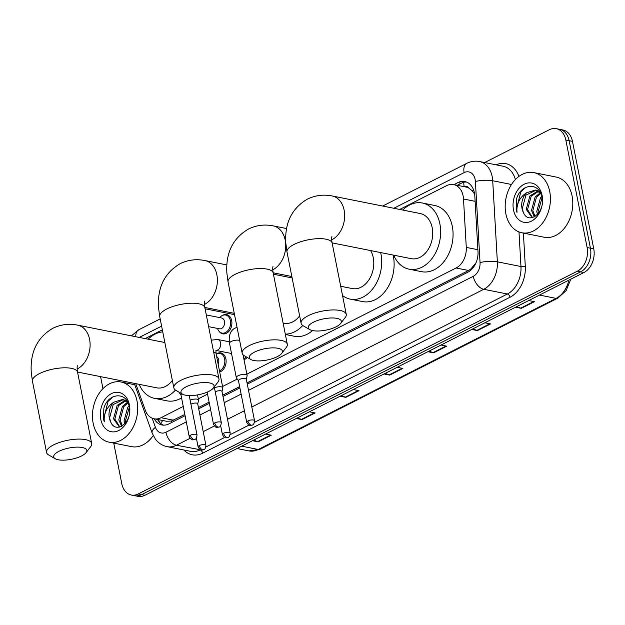 <?xml version="1.0" encoding="UTF-8"?>
<svg xmlns="http://www.w3.org/2000/svg" width="625" height="625" viewBox="0 0 625 625"><rect width="100%" height="100%" fill="white"/><g stroke="black" fill="none" stroke-linecap="round" stroke-linejoin="round"><path stroke-width="0.94" d="M247.297 357.453A9.82 7.125 101.3 0 1 244 359.648M216.477 353.82A9.82 7.125 101.3 0 1 220.797 352.898A9.82 7.125 101.3 0 1 225.898 358.961A9.82 7.125 101.3 0 1 219.703 371.977M222.266 315.516A9.82 7.125 101.3 0 1 226.586 314.594A9.82 7.125 101.3 0 1 231.68 320.664A9.82 7.125 101.3 0 1 222.742 333.852A9.82 7.125 101.3 0 1 219.109 331.344M246.867 374.164L456.102 268A18.406 13.352 -78.7 0 0 466.281 247.398L463.508 199A18.406 13.352 -78.7 0 0 463.125 195.945A18.406 13.352 -78.7 0 0 453.562 184.57A18.406 13.352 -78.7 0 0 446.609 185.648L399.711 209.445M474.602 193.984L472.086 190.664L468.938 188.148A6.133 4.453 -78.7 0 0 464.281 186.711M453.562 184.57L465.992 187.047A18.406 13.352 101.3 0 1 468.938 188.148M247.031 382.883L468.555 270.484L470.672 269.148L475.852 263.156M135.734 383.648L145.305 410.258A18.406 13.352 -78.7 0 0 154.078 418.789L166.555 421.273L171.266 421.062L184.828 414.438M198.438 407.539L209.133 402.109M222.734 395.211L239.648 386.633M154.078 418.789A18.406 13.352 -78.7 0 0 161.039 417.711L183.25 406.445M198.273 398.82L207.547 394.117M222.57 386.492L237.242 379.047M274.375 273.039L273.312 273.578M162.344 329.875L145.156 338.602M247.281 384.133L467.812 272.234A18.406 13.352 -78.7 0 0 478 251.633L474.805 195.969A18.406 13.352 -78.7 0 0 474.422 192.922A18.406 13.352 -78.7 0 0 464.859 181.547A18.406 13.352 -78.7 0 0 457.898 182.625L453.922 184.641M457.234 185.305L461.219 183.281A18.406 13.352 101.3 0 1 466.492 182.023M484.648 162.547L549.32 129.734A18.406 13.352 101.3 0 1 556.281 128.656A18.406 13.352 101.3 0 1 565.836 140.031L587.125 247.539A18.406 13.352 101.3 0 1 577.328 271.188L138.297 493.945A18.406 13.352 101.3 0 1 131.336 495.023A18.406 13.352 101.3 0 1 121.773 483.641L113.75 443.094M102.961 388.625L100.586 376.641M556.281 128.656L562.906 129.977A18.406 13.352 101.3 0 1 572.461 141.359L593.75 248.859L590.438 248.195A18.406 13.352 101.3 0 1 580.641 271.852L141.609 494.602A18.406 13.352 101.3 0 1 134.648 495.68A18.406 13.352 101.3 0 0 141.609 494.602L580.641 271.852A18.406 13.352 101.3 0 0 590.438 248.195L569.148 140.695L590.438 248.195L587.125 247.539M559.594 129.32A18.406 13.352 101.3 0 1 569.148 140.695A18.406 13.352 101.3 0 0 559.594 129.32M154.219 418.813A18.406 13.352 -78.7 0 0 161.938 424.977A18.406 13.352 -78.7 0 0 168.898 423.898L185.078 415.688M198.688 408.789L209.375 403.359M222.984 396.461L239.891 387.875M163.617 425.164A18.406 13.352 101.3 0 1 157.531 419.477M593.75 248.859A18.406 13.352 101.3 0 1 583.953 272.508L144.922 495.266A18.406 13.352 101.3 0 1 137.961 496.344L131.336 495.023M297.578 417.812L301.406 419.422A4.906 2.938 63.1 0 0 301.992 419.602L296.281 418.469M309.445 411.789L315.148 412.93L301.992 419.602M253.719 440.062L257.547 441.672A4.906 2.938 63.1 0 0 258.133 441.859L252.422 440.719M265.586 434.047L271.289 435.18L258.133 441.859M429.148 351.055L432.984 352.664A4.906 2.938 63.1 0 0 433.57 352.844L427.859 351.703M441.023 345.031L446.727 346.172L433.57 352.844M473.008 328.797L476.844 330.406A4.906 2.938 63.1 0 0 477.43 330.594L471.719 329.453M484.875 322.781L490.586 323.914L477.43 330.594M516.867 306.547L520.703 308.156A4.906 2.938 63.1 0 0 521.289 308.336L515.578 307.203M528.734 300.523L534.445 301.664L521.289 308.336M341.438 395.562L345.266 397.172A4.906 2.938 63.1 0 0 345.852 397.352L340.141 396.211M353.305 389.539L359.008 390.68L345.852 397.352M385.289 373.305L389.125 374.914A4.906 2.938 63.1 0 0 389.711 375.102L384 373.961M397.164 367.281L402.867 368.422L389.711 375.102M505.867 213.805A30.68 22.25 101.3 0 1 533.797 172.594A30.68 22.25 101.3 0 1 549.727 191.555A30.68 22.25 101.3 0 1 521.797 232.766A30.68 22.25 101.3 0 1 505.867 213.805M533.797 172.594L556.164 177.055A30.68 22.25 101.3 0 1 572.094 196.008A30.68 22.25 101.3 0 1 544.164 237.227L521.797 232.766M538.5 191.359L531.188 196.219L527.547 209.633L532.523 217.602M537.891 190.984L529.867 195.961L526.234 209.375L532.18 217.68M540.742 193.5L536.445 197.266L532.805 210.68L535.078 216.469M540.258 192.836L535.133 197.008L531.492 210.422L534.359 216.883M542.031 197.906L538.07 211.734L538.391 213.391M541.75 196.5L540.391 198.055L536.75 211.469L537.492 214.453M539.711 191.555L536.664 190.305M536 190.203L525.922 195.172L522.289 208.586L523.312 212.273C528.438 225.828 545.727 212.273 541.938 197.367C539.547 181.734 520.82 183.383 516.586 198.828L516.164 209.492L516.992 212.453L516.883 209.375C517.375 202.094 520.617 196.555 526.594 192.773A13.867 10.062 101.3 0 0 522.023 208.531A13.867 10.062 101.3 0 0 523.312 212.273M540.633 193.25L535.344 190.047L526.594 192.773M539.297 190.938L538.586 190.93M542.094 195.422A20 14.508 101.3 0 1 531.445 221.125A20 14.508 101.3 0 1 513.5 209.93A20 14.508 101.3 0 1 524.148 184.234A20 14.508 101.3 0 1 542.094 195.422M525.672 187.406L520.789 191.977L516.312 209.523L516.992 212.453M313.414 322.219A16.875 5.758 168.8 0 0 309.781 329.586A16.875 5.758 168.8 0 0 336.195 326.758A16.875 5.758 168.8 0 0 340.633 323.484A16.875 5.758 168.8 0 0 333.602 317.992A16.875 5.758 168.8 0 0 313.414 322.219M309.781 329.586L303.203 325.789A23.008 7.844 -11.2 0 1 301.109 323.297A23.008 7.844 -11.2 0 1 308.148 315.734A23.008 7.844 -11.2 0 1 331.93 309.961A23.008 7.844 -11.2 0 1 346.258 314.359A23.008 7.844 -11.2 0 1 345.266 317.453L340.633 323.484M332.102 242.883L411.258 258.672A23.008 16.688 -78.7 0 0 432.203 227.758A23.008 16.688 -78.7 0 0 420.258 213.539L332.195 195.977C323.523 194.242 315.242 195.297 307.352 199.141C291.781 208.367 284.602 223.023 285.812 243.109L286.992 252.008L301.109 323.297M402.695 210.039A33.75 24.477 101.3 0 1 422.359 203.008A33.75 24.477 101.3 0 1 439.883 223.867A33.75 24.477 101.3 0 1 409.156 269.195A33.75 24.477 101.3 0 1 393.695 255.164M422.359 203.008L434.781 205.484A33.75 24.477 101.3 0 1 452.305 226.344A33.75 24.477 101.3 0 1 421.586 271.68L409.156 269.195M254.469 352.125A16.875 5.758 168.8 0 0 250.836 359.5A16.875 5.758 168.8 0 0 277.25 356.664A16.875 5.758 168.8 0 0 281.688 353.391A16.875 5.758 168.8 0 0 274.656 347.898A16.875 5.758 168.8 0 0 254.469 352.125M250.836 359.5L244.258 355.695A23.008 7.844 -11.2 0 1 242.164 353.203A23.008 7.844 -11.2 0 1 249.203 345.641A23.008 7.844 -11.2 0 1 272.984 339.867A23.008 7.844 -11.2 0 1 287.305 344.266A23.008 7.844 -11.2 0 1 286.32 347.367L281.688 353.391M340.688 286.258L352.312 288.578A23.008 16.688 -78.7 0 0 373.258 257.664A23.008 16.688 -78.7 0 0 370.633 250.57M380.672 252.57A33.75 24.477 101.3 0 1 380.93 253.773A33.75 24.477 101.3 0 1 350.211 299.109A33.75 24.477 101.3 0 1 342.539 295.578M393.102 255.047A33.75 24.477 101.3 0 1 393.359 256.25A33.75 24.477 101.3 0 1 362.641 301.586L350.211 299.109M186.133 386.797A16.875 5.758 168.8 0 0 182.508 394.164A16.875 5.758 168.8 0 0 208.914 391.336A16.875 5.758 168.8 0 0 213.352 388.062A16.875 5.758 168.8 0 0 206.32 382.57A16.875 5.758 168.8 0 0 186.133 386.797M182.508 394.164L175.922 390.367A23.008 7.844 -11.2 0 1 173.836 387.875A23.008 7.844 -11.2 0 1 180.867 380.312A23.008 7.844 -11.2 0 1 204.656 374.539A23.008 7.844 -11.2 0 1 218.977 378.938A23.008 7.844 -11.2 0 1 217.992 382.039L213.352 388.062M275.414 274.617A33.75 24.477 101.3 0 1 276.625 273.484M283.109 323.078L283.977 323.25A23.008 16.688 -78.7 0 0 299.641 315.867M302.742 325.5A33.75 24.477 101.3 0 1 285.297 334.125M312.531 330.562A33.75 24.477 101.3 0 1 294.305 336.258L285.367 334.477M58.852 451.375A16.875 5.758 168.8 0 0 55.227 458.75A16.875 5.758 168.8 0 0 81.633 455.914A16.875 5.758 168.8 0 0 86.07 452.641A16.875 5.758 168.8 0 0 79.039 447.148A16.875 5.758 168.8 0 0 58.852 451.375M55.227 458.75L48.641 454.945A23.008 7.844 -11.2 0 1 46.555 452.453A23.008 7.844 -11.2 0 1 53.594 444.891A23.008 7.844 -11.2 0 1 77.375 439.117A23.008 7.844 -11.2 0 1 91.695 443.516A23.008 7.844 -11.2 0 1 90.711 446.617L86.07 452.641M148.141 339.195A33.75 24.477 101.3 0 1 162.742 331.883M77.547 372.039L156.695 387.828A23.008 16.688 -78.7 0 0 172.359 380.445M175.461 390.078A33.75 24.477 101.3 0 1 154.602 398.359A33.75 24.477 101.3 0 1 139.141 384.328M181.547 397.867A33.75 24.477 101.3 0 1 167.023 400.836L154.602 398.359M206.297 314.93L221.602 317.977A5.523 4.008 101.3 0 1 224.469 321.391A5.523 4.008 101.3 0 1 219.445 328.812L208.625 326.656M219.68 317.594L219.766 317.492A9.203 6.68 101.3 0 1 225.633 315.031A9.203 6.68 101.3 0 1 230.414 320.719A9.203 6.68 101.3 0 1 222.039 333.086A9.203 6.68 101.3 0 1 217.555 328.555L217.516 328.43M178.859 392.062A5.523 1.883 168.8 0 0 178.922 392.172L181 395.102M181.93 393.836A3.984 1.359 168.8 0 0 180.984 395L189.203 436.531C192.195 441.555 193.023 439.414 194.922 439.313A3.984 2.383 63.1 0 1 193.844 439.43A3.984 2.383 -116.9 0 1 190.422 435.219A3.984 1.359 168.8 0 0 189.203 436.531M246.312 379.258L247.125 375.75A5.523 1.883 168.8 0 0 247.125 375.461A5.523 1.883 168.8 0 0 245.656 374.531A5.523 1.883 168.8 0 0 239.539 375.156A5.523 1.883 168.8 0 0 236.297 377.609A5.523 1.883 168.8 0 0 236.414 377.875L238.492 380.805M246.289 379.367A3.984 1.359 168.8 0 0 246.297 379.156A3.984 1.359 168.8 0 0 245.234 378.484A3.984 1.359 168.8 0 0 239.688 379.391A3.984 1.359 168.8 0 0 238.469 380.703L246.695 422.234C249.68 427.258 250.516 425.117 252.414 425.016A3.984 2.383 63.1 0 1 251.336 425.133A3.984 2.383 -116.9 0 1 247.914 420.922A3.984 1.359 168.8 0 0 246.695 422.234M222.016 391.586L222.82 388.078A5.523 1.883 168.8 0 0 222.828 387.789A5.523 1.883 168.8 0 0 221.359 386.859A5.523 1.883 168.8 0 0 214.422 387.781M221.992 391.695A3.984 1.359 168.8 0 0 222 391.484A3.984 1.359 168.8 0 0 220.938 390.812A3.984 1.359 168.8 0 0 215.391 391.719A3.984 1.359 168.8 0 0 215.219 391.812M246.211 356.828A9.203 6.68 101.3 0 1 243.797 358.633M216.648 356.586A5.523 4.008 101.3 0 1 218.688 359.695A5.523 4.008 101.3 0 1 218.141 364.109M197.719 403.914L198.523 400.406A5.523 1.883 168.8 0 0 198.531 400.117A5.523 1.883 168.8 0 0 197.062 399.188A5.523 1.883 168.8 0 0 190.125 400.109M216.141 353.992A9.203 6.68 101.3 0 1 219.852 353.336A9.203 6.68 101.3 0 1 224.633 359.023A9.203 6.68 101.3 0 1 219.5 370.961M197.695 404.023A3.984 1.359 168.8 0 0 197.703 403.812A3.984 1.359 168.8 0 0 196.641 403.141A3.984 1.359 168.8 0 0 191.094 404.047A3.984 1.359 168.8 0 0 190.922 404.141M93.148 423.203A30.68 22.25 101.3 0 1 121.078 381.992A30.68 22.25 101.3 0 1 137.008 400.953A30.68 22.25 101.3 0 1 109.078 442.164A30.68 22.25 101.3 0 1 93.148 423.203M125.781 400.758L118.469 405.625L114.828 419.039L119.813 427M125.172 400.391L117.156 405.359L113.516 418.773L119.469 427.086M128.031 402.906L123.734 406.672L120.094 420.086L122.367 425.875M127.539 402.234L122.414 406.406L118.773 419.82L121.641 426.289M129.32 407.305L125.352 421.133L125.68 422.789M129.039 405.906L127.68 407.461L124.039 420.875L124.773 423.852M126.992 400.953L122.625 399.445L113.875 402.172A13.867 10.062 101.3 0 0 109.312 417.938A13.867 10.062 101.3 0 0 110.594 421.672C115.719 435.234 133.016 421.68 129.227 406.773C126.836 391.133 108.102 392.781 103.867 408.234L103.445 418.898L104.273 421.852L104.164 418.781C104.664 411.492 107.898 405.961 113.875 402.172M123.281 399.602L113.211 404.57L109.57 417.984L110.594 421.672M127.914 402.648L122.633 399.445M126.586 400.336L125.867 400.336M129.383 404.828A20 14.508 101.3 0 1 118.734 430.523A20 14.508 101.3 0 1 100.781 419.336A20 14.508 101.3 0 1 111.43 393.633A20 14.508 101.3 0 1 129.383 404.828M153.211 435.562A30.68 22.25 101.3 0 1 131.445 446.625L109.078 442.164M112.953 396.805L108.078 401.383L103.594 418.93L104.273 421.852M475.109 201.312L463.508 199M464.203 186.695A18.406 11.008 -116.9 0 1 463.766 182.328M470.914 270.102A18.406 11.008 -116.9 0 1 470.672 269.148M171.648 422.508A18.406 11.008 -116.9 0 1 171.266 421.062M472.086 190.664A18.406 4.273 -3.3 0 1 473.734 190.344M160.961 423.633A18.406 8.094 -19.8 0 1 162.781 420.523M477.883 249.711L466.281 247.398M468.555 270.484L456.102 268M173.492 420.195L161.039 417.711M461.219 183.281L457.898 182.625M248.516 390.352L473.258 276.32A12.273 8.898 -78.7 0 0 480.047 262.586L475.398 181.516A12.273 8.898 -78.7 0 0 475.141 179.477A12.273 8.898 -78.7 0 0 464.125 172.617L393.852 208.273M464.125 172.617A12.273 7.336 63.1 0 1 466.859 163.32C470.891 161.297 475.094 160.695 479.453 161.516A24.547 17.805 101.3 0 1 492.195 176.68A24.547 17.805 101.3 0 1 492.711 180.75L511.484 184.492M496.133 164.836A27.609 20.031 101.3 0 1 518.898 176.43M515.375 179.539A24.547 17.805 -78.7 0 0 503.062 166.219L479.453 161.516M523.391 233.078L525.297 266.336A27.609 20.031 101.3 0 1 510.023 297.242L202.68 453.18A27.609 20.031 101.3 0 1 183.844 449.992M577.328 271.188L583.953 272.508M565.836 140.031L572.461 141.359M138.297 493.945L144.922 495.266M475.398 181.516A12.273 2.844 -3.3 0 1 492.711 180.75L497.359 261.82L520.969 266.531L518.984 231.93M480.047 262.586A12.273 2.844 -3.3 0 1 497.359 261.82A24.547 17.805 101.3 0 1 483.781 289.289L507.391 294A24.547 17.805 -78.7 0 0 520.969 266.531A3.07 0.711 176.7 0 0 525.297 266.336M190.062 438.32L176.445 445.227L200.398 449.766M152.156 418.195L155.43 427.289A12.273 8.898 -78.7 0 0 165.914 432.258A12.273 7.336 63.1 0 0 176.445 445.227A24.547 17.805 101.3 0 1 167.164 446.664L190.773 451.375A24.547 17.805 -78.7 0 0 200.055 449.937A3.07 1.836 -116.9 0 1 202.68 453.18M473.258 276.32A12.273 7.336 63.1 0 0 483.781 289.289L251.805 406.992M244.422 410.742L227.508 419.32M214.359 425.992L203.211 431.648M205.906 446.969L224.695 437.437M230.203 434.641L248.992 425.109M254.5 422.312L507.391 294A3.07 1.836 -116.9 0 1 510.023 297.242M161.602 326.109L139.289 337.43M165.914 432.258L186.312 421.914M199.914 415.008L210.609 409.586M224.219 402.68L241.125 394.102M134.273 383.352L152.164 433.094A12.273 5.398 -19.8 0 1 155.43 427.289M131.383 335.852L138.789 329.773A12.273 7.336 63.1 0 0 135.773 336.727M539.492 295.07L556.094 298.383A6.133 3.672 63.1 0 0 557.75 298.195L259.93 449.297A6.133 3.672 -116.9 0 1 258.273 449.484L556.094 298.383A24.547 17.805 -78.7 0 0 568.875 280.164M259.93 449.297L248.992 450.922A24.547 17.805 -78.7 0 0 258.273 449.484L241.672 446.172M389.125 374.914L402.187 368.289M432.984 352.664L446.047 346.031M476.844 330.406L489.906 323.781M520.703 308.156L533.766 301.523M345.266 397.172L358.328 390.539M301.406 419.422L314.469 412.797M257.547 441.672L270.609 435.047M331.711 239.852A23.008 16.688 -78.7 0 0 331.898 239.766A23.008 16.688 -78.7 0 0 344.141 210.195A23.008 16.688 -78.7 0 0 332.195 195.977M331.922 236.57C331.539 237.742 331.609 239.914 332.141 243.07A23.008 7.844 168.8 0 0 317.82 238.672A23.008 7.844 168.8 0 0 294.031 244.438A23.008 7.844 168.8 0 0 286.992 252.008M272.766 269.766A23.008 16.688 -78.7 0 0 272.953 269.672A23.008 16.688 -78.7 0 0 285.195 240.109A23.008 16.688 -78.7 0 0 273.25 225.891C264.578 224.148 256.297 225.203 248.406 229.055C232.836 238.273 225.656 252.93 226.859 273.016L228.047 281.914L242.164 353.203M272.977 266.477C272.594 267.656 272.664 269.82 273.188 272.977A23.008 7.844 168.8 0 0 258.867 268.578A23.008 7.844 168.8 0 0 235.086 274.352A23.008 7.844 168.8 0 0 228.047 281.914M204.438 304.43A23.008 16.688 -78.7 0 0 204.617 304.344A23.008 16.688 -78.7 0 0 216.867 274.781A23.008 16.688 -78.7 0 0 204.914 260.555C196.25 258.82 187.961 259.875 180.07 263.719C164.5 272.945 157.32 287.602 158.531 307.688L159.719 316.586L173.836 387.875M204.641 301.148C204.258 302.328 204.336 304.492 204.859 307.648A23.008 7.844 168.8 0 0 190.539 303.25A23.008 7.844 168.8 0 0 166.758 309.016A23.008 7.844 168.8 0 0 159.719 316.586M77.156 369.016A23.008 16.688 -78.7 0 0 77.336 368.922A23.008 16.688 -78.7 0 0 89.586 339.359A23.008 16.688 -78.7 0 0 77.641 325.133C68.969 323.398 60.688 324.453 52.789 328.297C37.227 337.523 30.047 352.18 31.25 372.266L32.438 381.164L46.555 452.453M77.359 365.727C76.984 366.906 77.055 369.07 77.578 372.227A23.008 7.844 168.8 0 0 63.258 367.828A23.008 7.844 168.8 0 0 39.477 373.594A23.008 7.844 168.8 0 0 32.438 381.164M214.727 422.891A3.984 2.383 -116.9 0 0 218.141 427.102A3.984 2.383 63.1 0 0 219.219 426.984C220.242 427 220.945 425.555 221.328 422.656A3.984 1.359 168.8 0 0 218.844 421.891A3.984 1.359 168.8 0 0 214.727 422.891A3.984 1.359 168.8 0 0 213.5 424.203L207.156 392.156M194.922 439.313C195.945 439.328 196.648 437.883 197.031 434.984A3.984 1.359 168.8 0 0 194.547 434.219A3.984 1.359 168.8 0 0 190.422 435.219M252.414 425.016C253.437 425.031 254.141 423.586 254.516 420.688A3.984 1.359 168.8 0 0 252.039 419.922A3.984 1.359 168.8 0 0 247.914 420.922M239.648 340.477A5.523 1.883 168.8 0 0 238.867 340.242A5.523 1.883 168.8 0 0 230.953 341.633A5.523 1.883 168.8 0 0 229.508 343.32C228.516 335.953 230.172 330.984 234.477 328.406L237.039 327.305M223.617 433.25A3.984 2.383 -116.9 0 0 227.039 437.461A3.984 2.383 63.1 0 0 228.109 437.344C229.141 437.359 229.844 435.914 230.219 433.016A3.984 1.359 168.8 0 0 227.742 432.25A3.984 1.359 168.8 0 0 223.617 433.25A3.984 1.359 168.8 0 0 222.398 434.562L220.656 425.758M211.297 340.148L217.75 339.492A5.523 4.008 101.3 0 1 220.617 342.906A5.523 4.008 101.3 0 1 217.922 349.867A5.523 4.008 101.3 0 1 216 350.375M215.93 350.164L216.039 353.5A5.523 1.883 168.8 0 0 214.57 352.57A5.523 1.883 168.8 0 0 213.734 352.461M199.32 445.578A3.984 2.383 -116.9 0 0 202.742 449.797A3.984 2.383 63.1 0 0 203.812 449.672C204.844 449.688 205.539 448.242 205.922 445.344A3.984 1.359 168.8 0 0 203.437 444.578A3.984 1.359 168.8 0 0 199.32 445.578A3.984 1.359 168.8 0 0 198.102 446.891L196.352 438.086M158.516 419.672L159.422 422.188M152.164 433.094L155.25 438.938C158.305 443.031 162.273 445.609 167.164 446.664M466.859 163.32L382.664 206.039M160.18 318.922L138.789 329.773M570.797 279.188L566.156 290.586L557.75 298.195M248.992 450.922L237.023 448.531M535.344 190.039L536.656 190.305M332.141 243.07L346.258 314.359M286.586 228.547L273.25 225.891M273.188 272.977L287.305 344.266M291.852 276.523L273.156 272.797M292.133 277.945L273.438 274.219M226.836 264.93L204.914 260.555M204.859 307.648L218.977 378.938M234.273 313.336L204.82 307.461M164.852 342.531L77.641 325.133M77.578 372.227L91.695 443.516M234.531 314.648L205.078 308.773M221.328 422.656L214.25 386.898M213.5 424.203C216.492 429.227 217.328 427.086 219.219 426.984M225.633 315.031L228.891 315.68M222.039 333.086L225.297 333.734M197.031 434.984L189.227 395.578M243.031 354.766L247.125 375.461M229.508 343.32L236.297 377.609M254.516 420.688L246.297 379.156M229.258 341.789L217.75 339.492M216.039 353.5L222.828 387.789M231.523 353.5L215.992 350.406M230.219 433.016L222 391.484M222.398 434.562C225.383 439.586 226.219 437.445 228.109 437.344M197.5 394.922L198.531 400.117M219.852 353.336L223.109 353.984M205.922 445.344L197.703 403.812M198.102 446.891C201.086 451.914 201.922 449.773 203.812 449.672M121.078 381.992L134.766 384.727"/></g></svg>
